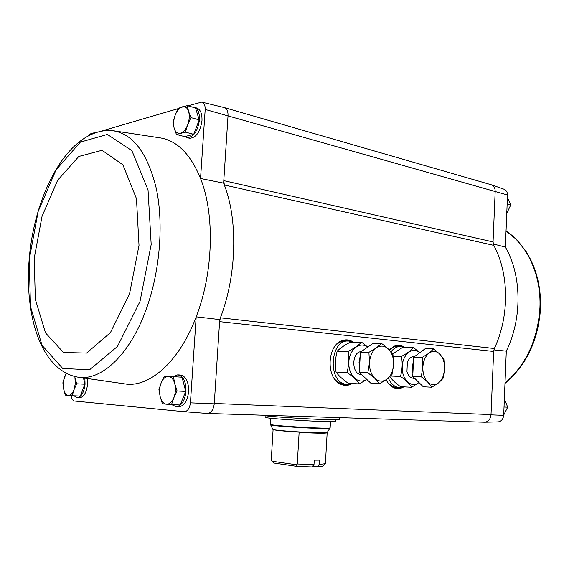 <?xml version="1.0" encoding="UTF-8"?>
<svg xmlns="http://www.w3.org/2000/svg" width="569" height="569" viewBox="0 0 569 569"><rect width="100%" height="100%" fill="white"/><g stroke="black" fill="none" stroke-linecap="round" stroke-linejoin="round"><path stroke-width="0.85" d="M497.861 421.885L498.167 421.878C501.317 421.394 503.16 419.211 503.686 415.327L506.296 351.137L493.864 349.892M493.053 241.932L223.788 180.636L224.335 184.989L223.624 183.14L228.02 115.912L495.172 191.518L493.053 241.932L493.778 245.36C509.191 273.675 509.632 316.044 494.34 348.527L493.643 351.457L491.004 414.858C490.414 419.218 488.373 421.665 484.873 422.212L485.023 422.205M503.686 415.327L491.004 414.858M224.684 107.697L491.047 184.705C493.778 185.622 495.158 187.891 495.172 191.518L507.52 194.996L505.379 247.095L493.245 243.945M194.385 107.342L196.511 107.939C200.38 109.284 202.201 113.523 201.981 120.642C200.203 132.065 196.035 137.94 189.491 138.26L189.1 138.16M228.02 115.912L205.196 109.44L200.537 178.495C190.615 154.327 177.258 140.806 160.472 137.926L113.644 130.792M205.196 109.44C205.238 105.258 204.093 102.811 201.76 102.1L187.862 105.806M178.054 108.679L101.396 131.098M71.146 395.64C71.637 398.784 72.725 400.576 74.397 401.017L184.349 411.714C187.614 411.323 189.633 408.364 190.423 402.838L214.25 403.834L214.278 403.464L219.726 319.593L196.191 316.819C213.403 272.615 214.947 214.406 200.537 178.495L223.624 183.14M190.423 402.838L196.191 316.819C179.875 360.262 151.446 386.038 127.413 384.26L77.725 377.126C100.905 381.372 129.711 355.291 146.183 309.387C160.003 271.456 163.865 223.745 156.226 188.175C147.101 151.681 131.965 132.456 110.82 130.507C67.803 128.9 34.346 194.513 29.161 259.457C24.552 315.951 40.982 370.398 77.725 377.126L74.916 376.564M171.511 404.637L180.153 404.964L185.743 391.401L182.037 377.204L173.431 376.685L174.783 383.776L177.101 390.974L173.822 397.802L171.511 404.637L162.421 403.819L160.188 396.7L158.915 389.673L161.148 382.93L164.341 376.201L173.431 376.685M176.433 134.49L184.69 136.61L193.716 134.312L199.207 119.881L195.516 107.968L187.251 105.635L188.616 111.474L190.907 117.612L187.699 124.782L185.423 132.157L176.433 134.49L174.214 128.402L172.926 122.584L175.131 115.322L178.261 108.266L187.251 105.635M74.681 376.507L76.673 383.798L73.991 389.758L72.227 395.732L80.357 396.067L84.809 384.21L83.551 378.236M507.52 194.996C507.427 192.016 506.254 190.089 503.999 189.221L491.573 184.868M490.94 184.676L491.303 184.776C493.8 185.736 495.094 187.898 495.186 191.248M484.24 422.205L484.582 422.219C488.33 421.793 490.471 419.246 491.011 414.573L214.278 403.464M352.247 383.534C348.32 385.81 344.345 385.981 340.326 384.054C325.624 377.816 327.211 344.714 342.325 340.554C346.187 339.266 349.878 339.793 353.392 342.133M403.791 386.849C400.398 388.926 396.949 389.175 393.442 387.581C390.455 386.116 388.03 383.506 386.173 379.751M389.288 349.935L395.227 345.817C398.592 344.778 401.799 345.34 404.844 347.488M87.398 378.926L87.534 384.352C86.516 392.518 83.928 396.984 79.767 397.738L79.475 397.724M178.147 374.879L180.288 375.014C185.899 376.102 188.68 381.607 188.631 391.543C187.486 400.839 184.221 405.925 178.83 406.814L178.353 406.792M207.529 413.464L184.363 411.714L207.529 413.464C211.163 413.044 213.403 409.836 214.25 403.834M202.002 102.157L224.179 107.555C226.789 108.345 228.077 111.012 228.041 115.564M219.726 319.593L220.402 317.822L219.598 321.641L493.643 351.457M494.34 348.527L220.402 317.822C236.732 275.247 238.105 220.167 224.335 184.989L493.778 245.36M173.246 376.671L177.67 374.85C183.275 375.938 186.049 381.458 185.999 391.408C184.854 400.725 181.589 405.825 176.205 406.714L171.731 404.644M192.507 107.114L194.001 107.228C197.863 108.579 199.676 112.818 199.449 119.952C197.671 131.403 193.51 137.293 186.973 137.62L184.833 136.567M84.873 378.477L85.058 384.224C84.034 392.411 81.445 396.878 77.299 397.639L73.927 395.804M96.403 132.357L92.235 133.238L93.942 133.217M88.551 135.657L89.169 134.369L92.235 133.238L89.504 135.166M84.809 384.21L76.673 383.798M72.227 395.732L65.321 395.106L63.636 388.919L62.853 382.809L66.096 373.25M74.93 377.553L75.279 383.712L73.991 389.758C72.476 393.563 70.577 395.448 68.308 395.398C66.068 395.028 64.51 392.873 63.636 388.919L63.244 384.651L63.671 380.192L64.567 376.906L66.409 373.413M199.207 119.881L190.907 117.612M193.716 134.312L185.423 132.157M180.437 133.21C177.521 133.793 175.444 132.186 174.214 128.402C173.168 124.412 173.474 120.052 175.131 115.322C176.952 110.699 179.327 107.868 182.272 106.83C185.202 106.133 187.315 107.683 188.616 111.474C189.712 115.514 189.406 119.952 187.699 124.782C185.814 129.469 183.396 132.278 180.437 133.21M185.743 391.401L177.101 390.974M166.461 404.21C163.509 403.755 161.418 401.252 160.188 396.7C159.135 392.005 159.455 387.418 161.148 382.93C162.99 378.613 165.408 376.443 168.381 376.408C171.347 376.742 173.481 379.196 174.783 383.776C175.885 388.549 175.565 393.222 173.822 397.802C171.902 402.162 169.448 404.303 166.461 404.21M507.15 203.958L510.742 204.94L506.766 213.354M507.413 197.514L510.742 204.94M504.027 407.006L507.683 407.184L503.7 415.057M504.354 398.841L507.683 407.184M312.651 466.231L317.182 466.886L319.117 464.503L319.365 460.115L314.252 460.157L314.003 464.567L312.068 466.957L297.125 466.431L296.399 464.752L297.274 463.984L299.138 432.148C283.227 431.146 274.486 430.249 272.921 429.474L272.921 429.467M319.117 464.503L325.39 463.671L327.175 432.596M297.274 463.984L314.003 464.567M297.125 466.431L273.625 462.995L271.242 460.25L273.084 429.595M317.182 466.886L322.673 466.118M262.608 415.192C263.198 416.65 341.67 421.088 339.152 419.531L339.252 417.618M335.717 419.808L335.632 421.387C337.78 422.938 263.497 418.649 265.808 417.361L265.908 415.783M271.968 461.217L296.399 464.752M353.1 342.133L348.797 341.066C329.458 338.975 327.339 383.677 346.827 384.26L351.927 383.52M347.958 341.059L345.518 341.044C341.713 340.938 338.292 342.552 335.248 345.881M334.366 378.698C336.997 381.934 340.056 383.726 343.548 384.089L344.38 384.132M381.593 343.441L373.086 343.37L360.397 352.197L359.324 372.425L371.016 383.364L379.53 383.783L374.85 378.349L367.837 372.752L369.501 362.574L368.897 352.346L376.422 347.879L381.593 343.441L388.456 349.082L392.98 354.629L393.613 364.629L391.984 374.573L386.927 379.203L379.53 383.783M359.53 368.648L359.032 362.282L360.191 356.059M363.42 350.099L368.797 346.357M367.261 379.85L361.955 374.886M360.397 352.197L368.897 352.346M359.324 372.425L367.837 372.752M388.456 349.082C392.077 352.922 393.798 358.1 393.613 364.629C393.143 371.13 390.917 375.988 386.927 379.203C382.788 382.027 378.762 381.742 374.85 378.349C371.102 374.537 369.324 369.274 369.501 362.574C370.021 355.902 372.325 351.002 376.422 347.879C380.633 345.191 384.644 345.596 388.456 349.082M366.528 379.48C358.477 384.907 348.342 375.512 348.818 362.673C349.017 349.821 359.594 341.073 367.339 346.926M361.009 374.466L361.528 374.487C351.457 375.22 351.151 351.884 361.223 351.628M367.482 346.862L361.564 342.189C358.662 345.219 354.195 348.285 348.171 351.379C349.288 358.456 348.904 365.49 347.026 372.482C352.673 376.386 356.784 380.192 359.352 383.897L366.6 379.516M359.352 383.897L348.328 383.335C342.823 379.559 338.719 375.803 336.023 372.055C334.949 365.035 335.326 358.086 337.168 351.194L348.171 351.379M336.023 372.055L347.026 372.482M337.168 351.194C340.212 348.121 344.672 345.091 350.547 342.111L361.564 342.189M404.765 347.488L400.861 346.464C397.126 346.365 393.826 348.157 390.96 351.834M388.321 378.115C390.896 383.833 394.495 386.984 399.118 387.56L403.691 386.842M400.178 346.457L397.567 346.429C394.609 346.322 391.87 347.467 389.345 349.871M388.463 383.449L392.482 386.479L396.508 387.418M433.606 348.889L425.1 348.783L413.663 357.225L412.738 376.436L423.293 386.785L431.814 387.212L427.703 382.076L421.259 376.778L422.859 367.119L422.184 357.403L429.062 353.143L433.606 348.889L439.915 354.224L443.898 359.466L444.595 368.975L443.031 378.421L438.592 382.845L431.814 387.212M412.895 373.164L412.369 366.799L413.507 360.575M416.181 355.369L421.309 351.578M419.965 383.52L414.922 378.577M413.663 357.225L422.184 357.403M412.738 376.436L421.259 376.778M439.915 354.224C443.187 357.858 444.745 362.773 444.595 368.975C444.183 375.156 442.177 379.779 438.592 382.845C434.865 385.54 431.231 385.284 427.703 382.076C424.325 378.463 422.71 373.484 422.859 367.119C423.315 360.789 425.384 356.13 429.062 353.143C432.86 350.568 436.473 350.931 439.915 354.224M418.606 382.752C411.302 388.499 401.735 379.559 402.198 367.062C402.383 354.558 412.361 346.286 419.353 352.453M414.552 378.214C411.01 378.584 408.478 376.372 406.956 371.585L407.34 362.368C408.99 358.306 411.38 356.379 414.509 356.599M419.424 352.41L413.542 347.595C411.081 350.504 407.055 353.441 401.465 356.393C402.639 363.122 402.311 369.807 400.476 376.45C405.725 380.149 409.438 383.748 411.622 387.247L418.656 382.788M393.215 356.222L401.465 356.393M390.611 376.045L400.476 376.45M411.622 387.247L400.562 386.685C396.081 383.563 392.667 380.433 390.341 377.304M392.574 354.018L402.503 347.46L413.542 347.595M401.714 387.432C398.997 388.641 396.266 388.705 393.528 387.624M394.616 346.037L394.694 346.009C397.454 345.141 400.135 345.39 402.752 346.741M401.216 387.51L396.301 388.307L393.919 387.795M396.102 345.66L398.122 345.539L402.262 346.635M400.768 387.56L396.515 388.321M395.227 345.817L398.122 345.539L401.821 346.557M399.36 387.574L392.318 386.97M393.371 346.613L400.42 346.45M350.305 384.018C347.04 385.476 343.776 385.519 340.497 384.139M341.642 340.817L341.813 340.76C345.091 339.643 348.292 339.885 351.407 341.492M349.715 384.132L344.01 385.049L341.002 384.374M343.562 340.276L346.066 340.113L350.824 341.343M349.202 384.21L344.302 385.078M345.475 340.106L350.319 341.236M347.503 384.295L343.249 384.623L339.096 383.35M340.205 341.521L344.416 340.49L348.633 341.059M29.254 259.357L30.477 306.499L42.021 345.312L62.704 368.456L89.546 369.793L117.477 346.45L140.017 301.421L151.183 244.521L148.032 189.89L131.873 150.664L107.37 134.426L80.364 142.129L56.039 169.889L38.194 211.355L29.254 259.357M34.225 258.191L35.342 299.301L45.492 332.872L63.493 352.496L86.616 353.086L110.436 332.595L129.533 293.903L139.014 245.353L136.468 198.666L122.89 164.782L102.05 150.308L78.799 156.468L57.654 180.245L42.049 216.277L34.225 258.191M505.379 247.095C521.766 275.289 522.37 318.576 506.296 351.137M504.98 383.435C526.617 365.035 538.473 339.857 540.55 307.914C541.055 286.221 536.126 267.266 525.763 251.043L516.012 239.108L506.04 231C527.292 244.798 541.347 275.183 539.924 307.665C537.819 339.565 526.176 364.722 504.995 383.122M299.095 432.383C315.511 433.279 324.842 433.443 327.097 432.867M272.85 429.268L272.864 429.296C272.259 430.726 327.68 433.919 327.253 432.433L327.267 432.412M270.609 424.773L270.524 424.325C268.596 425.683 331.898 429.332 330.148 427.76L330.482 421.672M272.921 429.474L270.624 424.794C269.862 426.188 330.589 429.695 329.992 428.215L330.006 428.194M207.806 413.457L484.582 422.219M396.301 388.307L393.627 387.66M345.468 340.106L342.325 340.554M344.01 385.049L340.675 384.21M498.167 421.878L484.873 422.212M176.205 406.714L178.83 406.814M186.973 137.62L189.491 138.26M77.299 397.639L79.767 397.738M322.602 466.182L325.304 463.756M330.148 427.76L327.168 432.604M270.524 424.325L270.887 418.229M346.827 384.26L343.548 384.089M399.118 387.56L395.825 387.382M414.552 356.571L414.111 356.564M414.694 378.357L413.222 378.293"/></g></svg>
